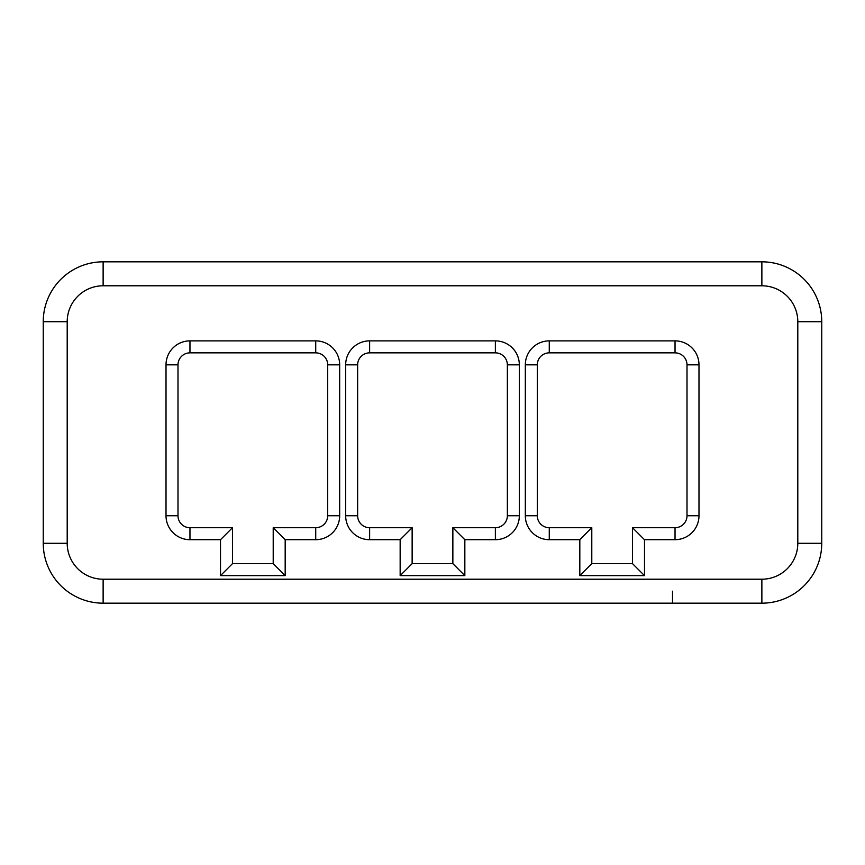 <?xml version="1.0" encoding="UTF-8"?>
<svg xmlns="http://www.w3.org/2000/svg" width="865" height="865" viewBox="0 0 865 865"><rect width="100%" height="100%" fill="white"/><g stroke="black" fill="none" stroke-linecap="round" stroke-linejoin="round"><path stroke-width="1.3" d="M821.75 510.945L821.75 534.905M821.75 543.285L821.75 321.715A59.88 59.88 0 0 0 761.87 261.825L103.13 261.825A59.88 59.88 0 0 0 43.25 321.715L43.25 543.285A59.88 59.88 0 0 0 103.13 603.175L761.87 603.175A59.88 59.88 0 0 0 821.75 543.285L797.8 543.285L797.8 321.715L821.75 321.715A59.88 59.88 0 0 0 761.87 261.825L761.87 285.785L103.13 285.785A35.93 35.93 0 0 0 67.2 321.715L67.2 543.285A35.93 35.93 0 0 0 103.13 579.215L761.87 579.215A35.93 35.93 0 0 0 797.8 543.285M495.375 340.875A23.95 23.95 0 0 1 519.335 364.835L519.335 515.735A23.95 23.95 0 0 1 495.375 539.695L464.84 539.695L464.84 575.625L400.16 575.625L400.16 539.695L369.625 539.695A23.95 23.95 0 0 1 345.665 515.735L345.665 364.835A23.95 23.95 0 0 1 369.625 340.875L495.375 340.875L495.375 352.855L369.625 352.855L369.625 340.875M315.725 340.875A23.95 23.95 0 0 1 339.675 364.835L339.675 515.735A23.95 23.95 0 0 1 315.725 539.695L285.18 539.695L285.18 575.625L220.51 575.625L220.51 539.695L189.965 539.695A23.95 23.95 0 0 1 166.015 515.735L166.015 364.835A23.95 23.95 0 0 1 189.965 340.875L315.725 340.875L315.725 352.855L189.965 352.855L189.965 340.875M675.035 340.875A23.95 23.95 0 0 1 698.985 364.835L698.985 515.735A23.95 23.95 0 0 1 675.035 539.695L644.49 539.695L644.49 575.625L579.82 575.625L579.82 539.695L549.275 539.695A23.95 23.95 0 0 1 525.325 515.735L525.325 364.835A23.95 23.95 0 0 1 549.275 340.875L675.035 340.875L675.035 352.855A11.98 11.98 0 0 1 687.005 364.835L698.985 364.835M687.005 364.835L687.005 515.735A11.98 11.98 0 0 1 675.035 527.715L632.51 527.715L644.49 539.695M675.035 352.855L549.275 352.855A11.98 11.98 0 0 0 537.295 364.835L537.295 515.735A11.98 11.98 0 0 0 549.275 527.715L591.79 527.715L591.79 563.645L632.51 563.645L632.51 527.715M495.375 352.855A11.98 11.98 0 0 1 507.355 364.835L507.355 515.735A11.98 11.98 0 0 1 495.375 527.715L452.86 527.715L464.84 539.695M369.625 352.855A11.98 11.98 0 0 0 357.645 364.835L357.645 515.735A11.98 11.98 0 0 0 369.625 527.715L412.14 527.715L412.14 563.645L452.86 563.645L452.86 527.715M315.725 352.855A11.98 11.98 0 0 1 327.705 364.835L327.705 515.735A11.98 11.98 0 0 1 315.725 527.715L273.21 527.715L285.18 539.695M189.965 352.855A11.98 11.98 0 0 0 177.995 364.835L177.995 515.735A11.98 11.98 0 0 0 189.965 527.715L232.49 527.715L232.49 563.645L273.21 563.645L273.21 527.715M632.51 563.645L644.49 575.625M591.79 563.645L579.82 575.625M591.79 527.715L579.82 539.695M412.14 527.715L400.16 539.695M412.14 563.645L400.16 575.625M452.86 563.645L464.84 575.625M232.49 527.715L220.51 539.695M232.49 563.645L220.51 575.625M273.21 563.645L285.18 575.625M672.516 591.195L672.516 603.175M43.25 463.045L43.25 439.085M797.8 321.715A35.93 35.93 0 0 0 761.87 285.785M675.035 527.715L675.035 539.695M687.005 515.735L698.985 515.735M549.275 527.715L549.275 539.695M537.295 515.735L525.325 515.735M537.295 364.835L525.325 364.835M549.275 352.855L549.275 340.875M495.375 527.715L495.375 539.695M507.355 515.735L519.335 515.735M507.355 364.835L519.335 364.835M357.645 364.835L345.665 364.835M357.645 515.735L345.665 515.735M369.625 527.715L369.625 539.695M315.725 527.715L315.725 539.695M327.705 515.735L339.675 515.735M327.705 364.835L339.675 364.835M177.995 364.835L166.015 364.835M177.995 515.735L166.015 515.735M189.965 527.715L189.965 539.695M67.2 321.715L43.25 321.715M67.2 543.285L43.25 543.285M103.13 579.215L103.13 603.175M761.87 579.215L761.87 603.175M103.13 285.785L103.13 261.825M667.153 603.175L666.191 603.175"/></g></svg>
